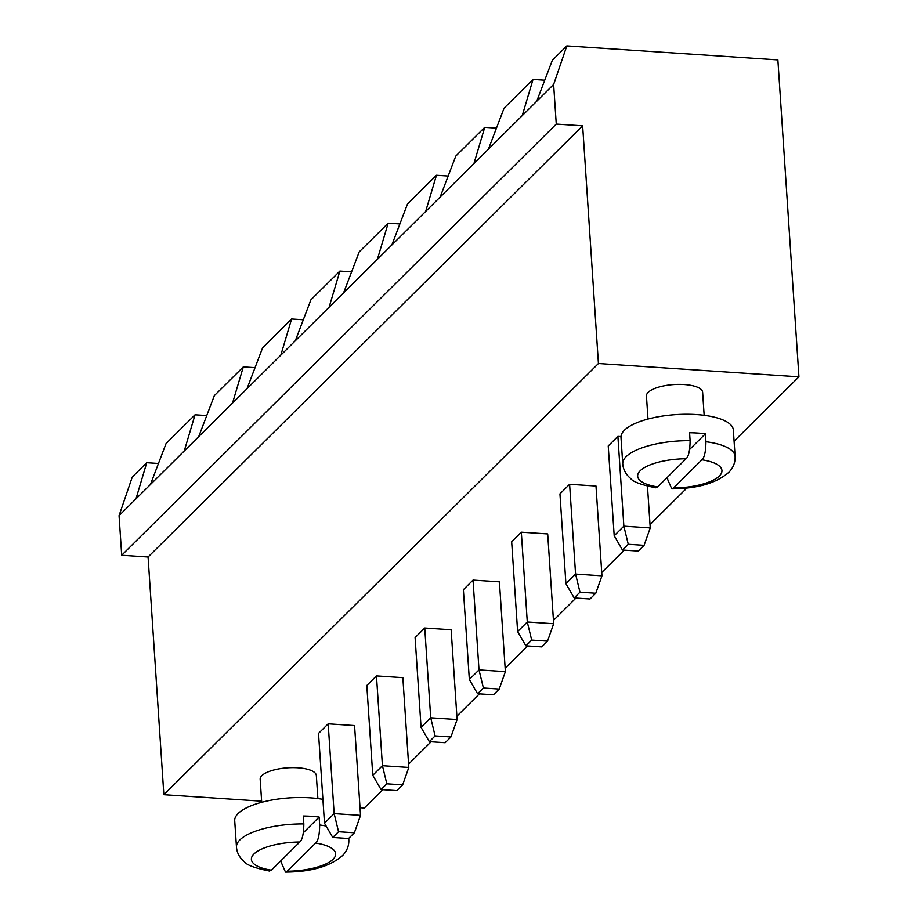 <?xml version="1.0" encoding="UTF-8"?>
<svg xmlns="http://www.w3.org/2000/svg" width="918" height="918" viewBox="0 0 918 918"><rect width="100%" height="100%" fill="white"/><g stroke="black" fill="none" stroke-linecap="round" stroke-linejoin="round"><path stroke-width="1.38" d="M582.643 125.823L598.433 363.517L798.935 376.828L777.879 59.911L566.831 45.9L553.634 84.467L556.262 124.079L582.643 125.823L148.085 557.008L163.863 794.69L261.63 801.185M598.433 363.517L163.863 794.69M556.262 124.079L121.704 555.252L148.085 557.008M360.017 807.714L364.366 808.001L382.829 789.687M798.935 376.828L734.09 441.168M686.894 487.997L650.013 524.58M624.263 550.134L601.738 572.488M575.976 598.043L553.451 620.396M527.689 645.951L505.164 668.304M479.403 693.859L456.877 716.212M431.116 741.767L408.59 764.12M553.669 623.724L547.518 641.143L531.683 640.087L527.288 621.979L517.626 631.561L511.67 541.769L521.321 532.188L547.702 533.932L553.669 623.724L527.288 621.979L521.321 532.188M601.956 575.816L575.575 574.071L579.969 592.179L595.793 593.235L601.956 575.816L595.989 486.024L569.608 484.279L559.946 493.861L565.913 583.653L575.575 574.071L569.608 484.279M647.465 486.196L650.242 527.907L623.861 526.163L614.199 535.745L608.232 445.953L617.894 436.371L621.004 436.578M505.382 671.632L499.231 689.051L483.396 687.995L479.001 669.888L469.339 679.469L463.383 589.677L473.034 580.096L499.415 581.84L505.382 671.632L479.001 669.888L473.034 580.096M360.533 815.356L334.152 813.612L338.547 831.719L354.371 832.775L360.533 815.356L354.566 725.564L328.185 723.82L318.523 733.402L324.49 823.194L334.152 813.612L328.185 723.82M408.808 767.448L402.658 784.867L386.834 783.811L382.427 765.704L372.777 775.285L366.81 685.494L376.472 675.912L402.853 677.656L408.808 767.448L382.427 765.704L376.472 675.912M457.095 719.54L430.714 717.796L435.109 735.903L450.945 736.959L457.095 719.54L451.14 629.748L424.747 628.004L415.097 637.585L421.064 727.377L430.714 717.796L424.747 628.004M317.88 798.58L316.343 775.526A28.148 9.582 176.2 0 0 287.621 767.827A28.148 9.582 176.2 0 0 260.173 779.256L261.71 802.309M704.152 415.315L702.626 392.261A28.148 9.582 176.2 0 0 673.904 384.562A28.148 9.582 176.2 0 0 646.456 395.991L647.982 419.044M158.458 463.475L146.754 462.706L132.261 477.073L119.065 515.641L121.704 555.252M553.634 84.467L119.065 515.641M650.242 527.907L644.08 545.326L628.256 544.271L623.861 526.163L617.894 436.371M206.745 415.567L195.041 414.798L166.066 443.543L150.449 484.497M544.741 80.21L533.025 79.441L504.062 108.186L488.445 149.141M566.831 45.9L552.338 60.278L536.732 101.232M146.754 462.706L135.967 498.876M533.025 79.441L522.25 115.599M440.158 197.049L455.776 156.094L484.738 127.35L473.963 163.507M195.041 414.798L184.254 450.967M391.871 244.957L407.489 204.003L436.463 175.258L425.677 211.415M198.736 436.589L214.353 395.635L243.316 366.89L232.541 403.059M343.596 292.865L359.202 251.911L388.176 223.166L377.39 259.324M247.022 388.681L262.64 347.727L291.603 318.982L280.816 355.151M295.309 340.773L310.915 299.819L339.889 271.074L329.103 307.243M547.518 641.143L541.723 646.892L525.888 645.836L517.626 631.561M531.683 640.087L525.888 645.836M595.793 593.235L589.999 598.984L574.175 597.928L565.913 583.653M579.969 592.179L574.175 597.928M644.08 545.326L638.285 551.075L622.461 550.02L614.199 535.745M628.256 544.271L622.461 550.02M499.231 689.051L493.436 694.8L477.601 693.744L469.339 679.469M483.396 687.995L477.601 693.744M354.371 832.775L348.576 838.524L332.752 837.468L324.49 823.194M338.547 831.719L332.752 837.468M402.658 784.867L396.863 790.616L381.039 789.56L372.777 775.285M386.834 783.811L381.039 789.56M450.945 736.959L445.15 742.708L429.326 741.652L421.064 727.377M435.109 735.903L429.326 741.652M281.298 860.373L281.47 862.886L285.487 872.1L287.242 871.228L315.631 843.068C318.213 840.819 319.556 834.795 319.659 824.995L319.131 817.066A56.296 19.163 -3.8 0 0 311.431 816.332A56.296 19.163 -3.8 0 0 303.296 816.022L303.824 823.939A56.296 19.163 -3.8 0 0 236.477 847.142L234.721 820.738A56.296 19.163 -3.8 0 1 264.269 801.655A56.296 19.163 -3.8 0 1 322.906 799.348M690.106 440.674A56.296 19.163 -3.8 0 0 622.748 463.877L620.993 437.473A56.296 19.163 -3.8 0 1 675.9 414.615A56.296 19.163 -3.8 0 1 733.344 430.003L735.1 456.418A56.296 19.163 -3.8 0 0 705.931 441.73L705.403 433.801A56.296 19.163 -3.8 0 0 697.714 433.066A56.296 19.163 -3.8 0 0 689.579 432.757L690.106 440.674C690.003 450.474 688.661 456.498 686.079 458.748L657.69 486.907A42.228 14.367 -3.8 0 1 640.225 470.727A42.228 14.367 -3.8 0 1 686.079 458.748M484.738 127.35L496.454 128.118M436.463 175.258L448.168 176.026M388.176 223.166L399.892 223.935M243.316 366.89L255.032 367.659M339.889 271.074L351.605 271.843M291.603 318.982L303.319 319.751M673.525 487.963L701.914 459.792A42.228 14.367 -3.8 0 1 719.379 475.983A42.228 14.367 -3.8 0 1 673.525 487.963L671.769 488.835L667.742 479.621L667.581 477.108M303.399 832.672L319.131 817.066M299.796 842.013L271.418 870.172A42.228 14.367 -3.8 0 1 253.953 853.992A42.228 14.367 -3.8 0 1 299.796 842.013C302.378 839.763 303.72 833.739 303.824 823.939M236.477 847.142C236.947 852.902 239.587 857.768 244.383 861.772C246.632 865.031 254.986 868.118 269.422 871.033L271.418 870.172M689.682 449.407L705.403 433.801M705.931 441.73C705.827 451.518 704.485 457.543 701.914 459.792M622.748 463.877C623.23 469.626 625.869 474.503 630.666 478.507C632.915 481.766 641.257 484.842 655.704 487.768L657.69 486.907M319.659 824.995A56.296 19.163 -3.8 0 1 326.131 826.028M348.622 838.478A56.296 19.163 -3.8 0 1 348.817 839.683L348.737 838.375M315.631 843.068A42.228 14.367 -3.8 0 1 333.096 859.248A42.228 14.367 -3.8 0 1 287.242 871.228M285.487 872.1C311.236 871.928 330.331 866.351 342.781 855.369C347.096 850.734 349.104 845.512 348.817 839.683M671.769 488.835C697.519 488.663 716.614 483.075 729.064 472.093C733.379 467.469 735.387 462.247 735.1 456.418"/></g></svg>
